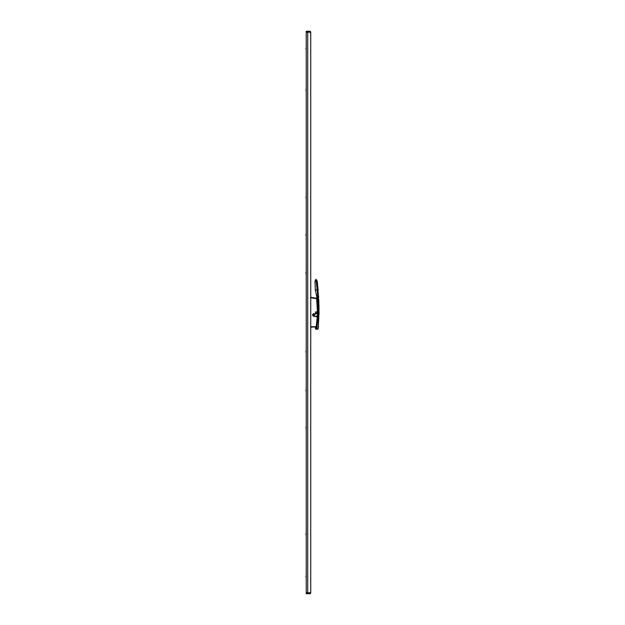 <?xml version="1.0" encoding="UTF-8"?>
<svg xmlns="http://www.w3.org/2000/svg" width="625" height="625" viewBox="0 0 625 625"><rect width="100%" height="100%" fill="white"/><g stroke="black" fill="none" stroke-linecap="round" stroke-linejoin="round"><path stroke-width="0.94" d="M306.227 592.766L310.734 592.766A0.984 0.984 0 0 1 309.75 593.75A0.984 0.984 0 0 0 310.734 592.766L310.734 32.234L307.719 32.234L307.719 592.766L307.977 593.75L309.75 593.75L306.227 593.75L306.227 31.25L309.75 31.25L307.977 31.25L307.719 32.234L306.227 32.234M309.75 31.25A0.984 0.984 0 0 1 310.734 32.234A0.984 0.984 0 0 0 309.75 31.25M306.086 576.844L306.086 575.992L306.086 576.844M305.945 576.844L305.945 576.133L305.945 576.844M306.086 534.43L306.086 533.586L306.086 534.43M305.945 534.43L305.945 533.727L305.945 534.43M306.086 428.047L306.086 427.195L306.086 428.047M305.945 428.047L305.945 427.336L305.945 428.047M306.086 390L306.086 390.844L306.086 390M305.945 390L305.945 390.703L305.945 390M306.086 351.953L306.086 352.797L306.086 351.953M305.945 351.953L305.945 351.25L305.945 351.953M306.086 273.047L306.086 273.891L306.086 273.047M305.945 273.047L305.945 272.344L305.945 273.047M306.086 235L306.086 235.844L306.086 235M305.945 235L305.945 234.297L305.945 235M306.086 196.953L306.086 197.805L306.086 196.953M305.945 196.953L305.945 197.664L305.945 196.953M306.086 90.57L306.086 89.727L306.086 90.57M305.945 90.57L305.945 89.867L305.945 90.57M306.086 48.156L306.086 49.008L306.086 48.156M305.945 48.156L305.945 48.867L305.945 48.156M317.617 313.047L316.766 296.812L315.32 289.867L314.992 281.281L316.195 281.141L316.023 279.906M316.359 294.383L316.531 295.227L317.664 294.797L316.195 281.141C315.812 278.367 315.812 278.367 316.195 281.141L317.195 281.023L317.367 282.539L318.977 305.977M318.938 304.594L319.039 314.82L319.055 312.5L318.352 312.5L317.664 294.797M315.32 289.867L315.484 290.656L315.367 290.086L317.234 289.891M314.992 281.273L315.93 279.211L317.195 281.023M317.477 305.977L317.562 315.461L317.281 303.062M317.391 304.547L317.414 305.023M317.109 301.086L317 299.211M317.211 302.18L317.242 302.586M317.281 303.078L317.336 303.789M317.625 312.5L318.352 312.5L318.344 310.57M318.336 310.227L318.219 304.852M318.148 302.844L318.062 300.984M317.992 299.641L317.906 298.258M317.109 301.055L316.766 296.812L317.812 296.75M314.93 314.93L313.867 315.984L312.812 314.93L313.867 313.875L314.93 314.93M318.352 312.5L318.328 315.117L318.984 314.906L315.75 316.531L317.578 315.453M317.711 315.547L318.375 315.211M315.75 316.531L317.727 315.539M318.984 314.906L318.328 315.117M317.32 305.734L317.438 308.445M316.82 329L315.938 329.141L316.945 329.125M315.945 298.398L310.734 297.602M312.711 315.211L313.227 316.039L315.578 316.672L313.227 316.039L312.711 314.609L313.414 313.906L317.086 313.5L317.508 312.5L316.617 298.555M310.734 297.742L316.68 298.68M316.297 313.891L317.508 312.5L316.719 298.672M316.891 300.266L317.289 305.242M315.68 313.906L314.367 313.906M313.312 313.914L312.719 314.516M310.734 326.867L315.398 326.727L316.023 327.484L315.281 327.18L315.57 328.836L315.398 326.867L310.734 327.18M315.523 312.5A0.703 0.703 -78.1 0 0 316.234 313.203A0.703 0.703 -78.1 0 0 316.938 312.5A0.703 0.703 -78.1 0 0 316.234 311.797A0.703 0.703 -78.1 0 0 315.523 312.5M317.25 329.031L315.961 329.305L315.891 327.461M315.922 329.305L315.641 328.805L315.961 329.305L315.641 328.805L317.961 329.016M315.602 316.531L317.344 316.531M318.539 326.031L318.43 327.125L318.539 326.031M318.531 326.039L318.43 327.133L318.531 326.039M318.297 326.016L318.43 327.133M318.32 328.305L318.18 327.328M317.711 329.305L318.086 328.281M315.68 328.805L316.812 328.75L318.117 316.273L318.852 315.984L318.117 316.273L318.852 315.984L318.828 317.141L318.852 315.984L317.281 316.625L315.953 329.125M318.375 325.219L318.828 317.141M318.094 316.789L318.117 316.273M318.648 315.859L317.281 316.625L318.852 315.984M312.711 314.609L313.414 313.766L316.094 313.766L317.367 312.5M312.57 315.211L312.57 314.609M316.75 300.281L316.867 301.492M310.734 326.727L315.398 326.727M315.578 316.672L317.273 316.672M315.367 290.086L315.484 290.656M317.453 305.734L317.414 304.992M319.008 307.539L317.305 281.961M318.969 305.586L318.953 305.141M318.938 304.5L318.906 303.68M318.906 303.625L318.719 299.047M318.633 297.461L318.531 295.648M318.398 293.625L318.344 292.969M318.172 290.656L317.938 288.047M317.914 287.734L317.703 285.656M317.578 284.453L317.336 282.258M316.68 298.344L310.734 297.281M315.781 327.727L315.57 328.828L315.781 327.727L315.281 327.18"/></g></svg>
